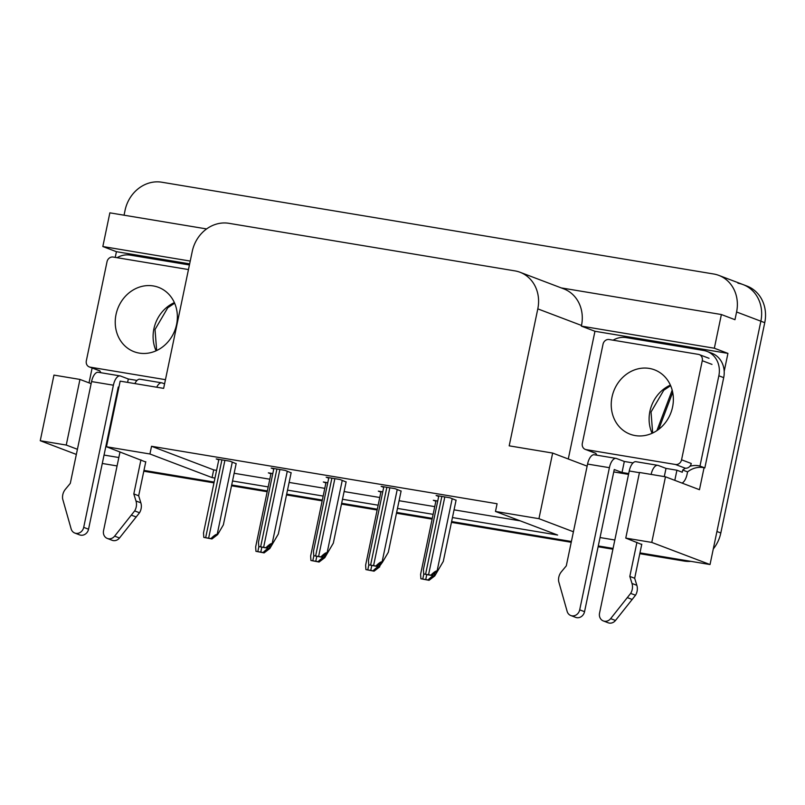 <?xml version="1.0" encoding="UTF-8"?>
<svg xmlns="http://www.w3.org/2000/svg" width="805" height="805" viewBox="0 0 805 805"><rect width="100%" height="100%" fill="white"/><g stroke="black" fill="none" stroke-linecap="round" stroke-linejoin="round"><path stroke-width="1.21" d="M115.236 257.389L116.423 251.693L189.648 263.869M89.023 382.868L92.122 367.996M568.28 458.991L594.955 331.278L727.941 353.385L724.188 371.336M704.053 467.735L699.465 489.702L665.473 476.802L639.472 472.475L625.767 538.092L651.768 542.419L665.473 476.802M206.603 228.932L109.862 212.842L102.829 246.531L190.232 261.072M102.829 246.531L116.423 251.693M594.955 331.278L581.361 326.116L714.347 348.223L727.941 353.385M581.361 326.116L581.502 325.451A33.85 30.057 -69.2 0 0 563.742 288.854L520.05 272.261A33.85 30.057 -69.2 0 0 514.928 270.882L228.922 223.317A33.85 30.057 -69.2 0 0 192.254 251.402L163.636 388.372L120.166 381.147L106.461 446.765L149.931 453.99L212.077 477.586L214.975 478.069M714.347 348.223L721.381 314.534L561.266 287.908M124.051 215.197L125.067 210.296A33.85 30.057 110.8 0 1 161.745 182.212L713.713 274.002A33.85 30.057 110.8 0 1 718.835 275.391A33.85 30.057 110.8 0 1 736.585 311.988L734.975 319.696L721.381 314.534M651.768 542.419L710.03 564.536L639.975 552.884L680.255 559.586L684.139 561.055L639.804 553.689M737.994 283.219A33.85 30.057 110.8 0 1 743.106 284.598A33.85 30.057 110.8 0 1 760.866 321.205L710.03 564.536M76.344 454.433L40.25 440.727L53.955 375.1L79.957 379.427L91.126 383.663M40.25 440.727L66.252 445.054L77.421 449.291M613.068 548.416L598.286 545.951L613.068 548.416M571.389 541.483L451.615 521.56L571.389 541.483M432.295 518.35L396.634 512.423L432.295 518.35M377.314 509.203L341.652 503.276L377.314 509.203M322.332 500.066L286.681 494.129L322.332 500.066M267.351 490.919L231.699 484.992L267.351 490.919M214.14 482.074L143.964 470.402L214.14 482.074M117.067 465.934L102.285 463.469M641.726 544.482L625.767 538.092M600.047 537.549L614.829 540.004M452.45 517.555L557.624 535.053L495.478 511.457L538.948 518.682L573.422 531.773M232.534 480.988L268.186 486.914M287.516 490.134L323.167 496.061M342.497 499.271L378.149 505.198M397.469 508.418L433.13 514.345M145.725 462L106.461 446.765M104.046 455.067L118.828 457.522M587.127 466.145L552.653 453.064L509.193 445.839L537.8 308.868A33.85 30.057 -69.2 0 0 520.05 272.261M118.416 389.55L117.751 389.439M628.534 474.387L613.752 471.921M495.478 511.457L497.088 503.749L151.541 446.282L149.931 453.99M552.653 453.064L538.948 518.682M151.541 446.282L213.687 469.879L216.585 470.362M234.144 473.28L269.796 479.206M289.126 482.426L324.777 488.353M344.107 491.563L379.759 497.5M399.079 500.71L434.74 506.637M454.06 509.847L520.241 520.855M213.687 469.879L212.077 477.586M291.128 472.827L285.081 470.372L271.184 468.057L273.75 469.033M346.11 481.974L340.062 479.518L326.166 477.204L328.732 478.18M401.091 491.11L395.044 488.655L381.147 486.351L383.703 487.317M456.063 500.257L450.015 497.802L436.129 495.488L438.685 496.464M236.147 463.68L230.099 461.225L216.213 458.92L218.769 459.886M327.776 482.728L323.338 481.994L325.904 482.97M382.757 491.875L378.32 491.141L380.886 492.107M437.739 501.022L433.301 500.277L435.867 501.253M272.794 473.592L268.367 472.857L270.923 473.823M66.252 445.054L79.957 379.427M718.835 275.391L743.106 284.598A33.85 30.057 110.8 0 1 760.866 321.205L716.933 531.501L720.817 532.98A33.85 30.057 110.8 0 1 713.29 548.94M743.106 284.598L746.99 286.077A33.85 30.057 110.8 0 1 764.75 322.674L720.817 532.98M690.831 561.347A33.85 30.057 110.8 0 1 684.139 561.055M612.907 549.211L598.125 546.756M571.228 542.278L451.444 522.365M432.124 519.144L396.473 513.218M377.143 510.008L341.491 504.081M322.161 500.861L286.51 494.934M267.19 491.724L231.528 485.787M213.969 482.869L143.803 471.207M291.158 472.676L278.349 533.997L269.826 548.507L269.343 548.326C268.206 548.104 266.143 549.503 263.124 552.512L255.95 551.324L255.658 546.887L271.033 473.3M269.826 548.507L264.11 552.894L255.95 551.324M264.11 552.894L263.124 552.512M236.177 463.539L223.367 524.85L217.672 534.57L217.189 534.389C216.052 534.168 213.989 535.567 210.97 538.585L203.796 537.388L203.504 532.96L218.88 459.363M217.672 534.57L211.957 538.958L203.796 537.388M211.957 538.958L210.97 538.585M327.605 552.874L324.807 557.654L324.324 557.463C323.187 557.241 321.115 558.64 318.106 561.659L310.931 560.471L310.639 556.034L326.015 482.437M324.807 557.654L319.092 562.031L310.931 560.471M319.092 562.031L318.106 561.659M382.586 562.021L379.296 566.609C378.169 566.388 376.096 567.787 373.087 570.805L365.913 569.608L365.621 565.18L380.996 491.583M379.779 566.79L374.073 571.178L365.913 569.608M374.073 571.178L373.087 570.805M456.093 500.106L443.283 561.427L434.76 575.937L434.277 575.746C433.15 575.535 431.078 576.933 428.059 579.942L420.894 578.755L420.602 574.317L435.968 500.73M434.76 575.937L429.045 580.314L420.894 578.755M429.045 580.314L428.059 579.942M258.777 546.535L266.938 548.094L272.171 543.536C271.033 543.315 268.961 544.713 265.952 547.722L258.777 546.535L258.486 542.097L273.861 468.51M266.938 548.094L265.952 547.722M346.14 481.823L333.33 543.134L327.625 552.854L327.142 552.673C326.015 552.451 323.942 553.85 320.933 556.869L313.759 555.671L313.467 551.244L328.843 477.647M327.625 552.854L321.92 557.241L313.759 555.671M321.92 557.241L320.933 556.869M401.121 490.97L388.312 552.28L382.606 562.001L382.123 561.82C380.996 561.598 378.924 562.997 375.905 566.016L368.74 564.818L368.449 560.381L383.814 486.794M382.606 562.001L376.891 566.388L368.74 564.818M376.891 566.388L375.905 566.016M423.712 573.965L431.872 575.525L437.105 570.956C435.968 570.735 433.905 572.134 430.886 575.152L423.712 573.965L423.42 569.527L438.795 495.93M431.872 575.525L430.886 575.152M651.124 474.407A11.28 5.112 -80.6 0 1 657.786 465.33L635.95 461.698A11.28 5.112 99.4 0 0 629.248 470.985L599.544 613.148A7.205 6.4 110.8 0 0 603.327 620.937A7.205 6.4 110.8 0 0 610.643 618.632L630.657 593.386L635.517 595.237L615.493 620.474L610.643 618.632M628.705 473.592L622.024 472.485L614.255 469.536L584.551 611.689L579.701 609.848A7.205 6.4 110.8 0 1 570.805 615.533A7.205 6.4 110.8 0 1 567.143 611.398L558.66 581.411A11.28 10.022 110.8 0 1 561.427 571.721L566.297 565.855L587.57 464.062L609.395 467.685A11.28 5.112 -80.6 0 1 616.107 458.397A11.28 5.112 -80.6 0 1 616.56 458.518L624.318 461.466L622.024 472.485M633.032 462.915L624.318 461.466M682.056 483.091A11.28 5.112 -80.6 0 0 687.118 474.085L687.581 471.881L682.721 470.04L682.258 472.243L676.925 470.221L666.007 468.399L664.286 476.6M676.925 470.221L674.801 480.333M613.078 340.183A22.57 20.034 110.8 0 1 626.189 337.597L703.59 350.467A22.57 20.034 110.8 0 1 707.001 351.393L711.862 353.234A22.57 20.034 -69.2 0 1 724.168 370.954A22.57 20.034 110.8 0 1 723.695 377.636L704.838 467.916A22.57 20.034 -69.2 0 0 703.952 467.715A22.57 20.034 110.8 0 0 687.581 471.881M707.001 351.393A22.57 20.034 110.8 0 1 718.845 375.794L699.978 466.075L704.838 467.916M595.589 453.265A22.57 20.034 110.8 0 1 596.998 455.217M682.721 470.04A22.57 20.034 110.8 0 1 685.437 468.208M689.915 466.276A22.57 20.034 110.8 0 1 699.978 466.075M666.007 468.399L658.238 465.451A11.28 5.112 -80.6 0 0 657.786 465.33M616.107 458.397L594.271 454.765A11.28 5.112 99.4 0 0 587.57 464.062M579.701 609.848L609.395 467.685M570.805 615.533L575.666 617.375A7.205 6.4 -69.2 0 0 584.551 611.689M629.812 576.41L634.672 578.262L636.846 585.305L631.995 583.464L629.812 576.41L636.936 542.339M641.786 544.18L634.672 578.262M603.327 620.937L608.188 622.788A7.205 6.4 -69.2 0 0 615.493 620.474M636.846 585.305A11.28 10.022 110.8 0 1 635.517 595.237M631.995 583.464A11.28 10.022 110.8 0 1 630.657 593.386M627.397 597.642L632.247 599.484M120.005 451.907L103.543 530.666A7.205 6.4 110.8 0 0 107.327 538.454A7.205 6.4 110.8 0 0 114.632 536.15L134.656 510.903L139.517 512.755L119.492 537.992L114.632 536.15M156.713 387.215A11.28 5.112 -80.6 0 1 161.785 382.848L139.949 379.215A11.28 5.112 99.4 0 0 134.878 383.593M137.031 380.433L128.317 378.984L127.613 382.385M99.579 370.783A22.57 20.034 110.8 0 1 100.987 372.735M117.077 257.701A22.57 20.034 110.8 0 1 130.189 255.115L189.417 264.966M164.582 383.864L162.238 382.969A11.28 5.112 -80.6 0 0 161.785 382.848M128.317 378.984L120.549 376.036A11.28 5.112 -80.6 0 0 120.106 375.915A11.28 5.112 -80.6 0 0 113.394 385.203L83.7 527.366A7.205 6.4 110.8 0 1 74.805 533.051A7.205 6.4 110.8 0 1 71.142 528.915L62.649 498.929A11.28 10.022 110.8 0 1 65.426 489.239L70.297 483.372L91.569 381.57L113.394 385.203M118.888 387.286L118.255 387.044L88.55 529.207L83.7 527.366M120.106 375.915L98.27 372.282A11.28 5.112 99.4 0 0 91.569 381.57M74.805 533.051L79.655 534.892A7.205 6.4 -69.2 0 0 88.55 529.207M133.811 493.928L138.671 495.779L140.845 502.823L135.985 500.982L133.811 493.928L140.935 459.856M145.786 461.698L138.671 495.779M107.327 538.454L112.177 540.306A7.205 6.4 -69.2 0 0 119.492 537.992M140.845 502.823A11.28 10.022 110.8 0 1 139.517 512.755M135.985 500.982A11.28 10.022 110.8 0 1 134.656 510.903M131.396 515.16L136.246 517.001M672.567 407.038A34.424 30.56 110.8 0 1 630.084 434.187A34.424 30.56 110.8 0 1 612.031 396.976A34.424 30.56 110.8 0 1 654.515 369.827A34.424 30.56 110.8 0 1 672.567 407.038M603.026 344.208A5.645 5.011 110.8 0 1 609.144 339.529L698.458 354.381A5.645 5.011 110.8 0 1 699.314 354.613A5.645 5.011 110.8 0 1 702.272 360.71L681.563 459.806A5.645 5.011 110.8 0 1 675.455 464.485L586.141 449.633A5.645 5.011 110.8 0 1 585.285 449.401A5.645 5.011 110.8 0 1 582.327 443.303L603.026 344.208M586.141 449.633L595.851 453.316A5.645 5.011 110.8 0 1 594.996 453.084L585.285 449.401M681.563 459.806L691.274 463.489A5.645 5.011 110.8 0 1 685.166 468.168L675.455 464.485M176.567 324.556A34.424 30.56 110.8 0 1 134.083 351.704A34.424 30.56 110.8 0 1 116.031 314.493A34.424 30.56 110.8 0 1 158.515 287.345A34.424 30.56 110.8 0 1 176.567 324.556M165.458 379.668L90.14 367.15A5.645 5.011 110.8 0 1 89.285 366.919A5.645 5.011 110.8 0 1 86.326 360.821L107.025 261.726A5.645 5.011 110.8 0 1 113.143 257.047L188.451 269.564M90.14 367.15L99.85 370.833A5.645 5.011 110.8 0 1 98.995 370.602L89.285 366.919M736.585 311.988L764.75 322.674M537.8 308.868L581.502 325.451M656.89 430.635L672.185 390.153M258.868 546.565L257.821 551.586M261.816 547.249L260.8 552.079M269.856 545.86L269.343 548.326M221.918 459.866L205.667 537.649M224.897 460.359L208.646 538.143M232.293 462.06L217.189 534.389M313.849 555.712L312.803 560.733M316.788 556.386L315.781 561.226M324.838 554.997L324.324 557.463M368.831 564.858L367.784 569.87M371.769 565.533L370.763 570.363M379.809 564.144L379.296 566.609M423.812 573.995L422.766 579.016M426.751 574.679L425.734 579.509M434.791 573.291L434.277 575.746M276.9 469.013L260.649 546.796M279.878 469.506L263.627 547.289M287.274 471.207L272.171 543.536M331.881 478.15L315.63 555.933M334.86 478.653L318.609 556.436M342.256 480.344L327.142 552.673M386.853 487.297L370.602 565.08M389.831 487.79L373.58 565.573M397.237 489.49L382.123 561.82M441.834 496.444L425.583 574.227M444.813 496.937L428.562 574.72M452.209 498.637L437.105 570.956M718.845 375.794L723.695 377.636M629.248 470.985L639.432 472.686M652.09 433.291A34.424 30.56 110.8 0 1 649.907 411.345A34.424 30.56 110.8 0 1 670.384 385.102M702.272 360.71L711.982 364.393M156.09 350.809A34.424 30.56 110.8 0 1 153.896 328.863A34.424 30.56 110.8 0 1 174.383 302.62M672.698 392.377L658.742 429.307M670.635 385.686L663.773 390.234L651.024 412.009L652.664 433.02M699.314 354.613L709.024 358.295M174.635 303.203L167.772 307.752L155.023 329.527L156.663 350.537"/></g></svg>
